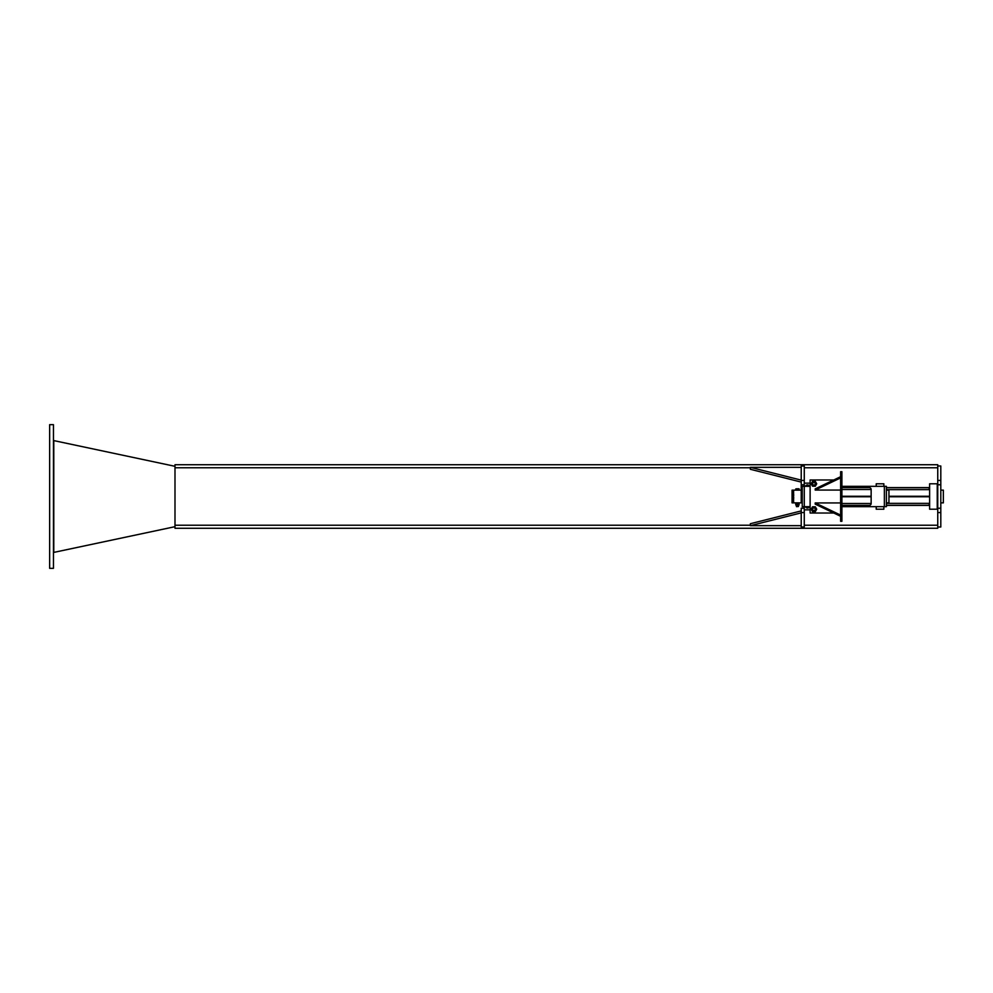 <?xml version="1.0" encoding="UTF-8"?>
<svg xmlns="http://www.w3.org/2000/svg" width="993" height="993" viewBox="0 0 993 993"><rect width="100%" height="100%" fill="white"/><g stroke="black" fill="none" stroke-linecap="round" stroke-linejoin="round"><path stroke-width="1.49" d="M937.243 509.21L937.243 483.79L929.622 483.79L929.622 509.21L937.243 509.21M929.622 487.6L886.401 487.6M929.622 505.4L886.401 505.4M929.622 496.252L888.946 496.252M886.401 487.724L927.698 487.724A1.924 1.912 0 0 1 929.622 489.636L886.401 489.636M929.622 496.748L888.946 496.748M886.401 505.276L927.698 505.276A1.924 1.912 0 0 0 929.622 503.364L886.401 503.364M876.223 486.334L876.223 483.79L883.857 483.79L883.857 486.334M883.857 506.666L883.857 509.21L876.223 509.21L876.223 506.666M886.401 490.145L888.946 490.145L888.946 502.855L886.401 502.855M802.245 492.056L801.227 492.056M796.386 502.855L801.227 502.855L801.227 484.758L804.268 484.758M796.262 502.855L792.066 502.855L792.066 490.145L793.593 490.145L793.593 502.855M798.558 490.145L796.262 490.145M799.067 503.004L798.235 502.855L799.067 502.855L799.067 503.972L798.235 503.972L799.067 503.823M797.404 503.823L798.235 503.972L796.585 503.972L797.404 503.004L795.753 503.004L797.404 503.004M795.753 503.972L796.585 503.972L795.753 503.972L795.753 504.99L799.067 504.99L799.067 503.972M795.753 503.004L795.753 503.823M796.386 506.517L798.422 506.517L796.547 506.666L796.386 504.99M799.067 488.941L798.235 488.792L799.067 488.792L799.067 490.145L797.404 490.145L797.404 488.941L796.585 488.792L798.235 488.792L797.404 488.941M795.753 488.941L796.585 488.792L795.753 488.941L795.753 490.145L797.404 490.145M884.366 486.334L884.366 506.666L886.401 506.666L886.401 486.334L841.903 486.334M810.114 506.666L802.245 506.666L802.245 486.334L804.268 486.334L804.268 509.843L810.114 509.843M884.366 506.666L841.903 506.666M810.114 486.334L804.268 486.334L804.268 483.157L810.114 483.157M841.903 496.252L871.146 496.252L871.146 489.512A1.924 1.912 0 0 0 869.223 487.6L841.903 487.6M841.903 496.748L871.146 496.748L871.146 503.488A1.924 1.912 -0 0 1 869.223 505.4L841.903 505.4M840.624 476.702L815.203 488.866L815.203 490.07L840.624 477.894M840.624 490.07L815.203 490.07M841.903 504.767L841.903 521.288L840.624 521.288L840.624 504.767L841.903 504.767L841.903 471.712L840.624 471.712L840.624 504.767M841.903 488.233L840.624 488.233M833.785 513.021L810.114 513.021L810.114 479.979L833.785 479.979M840.624 516.298L815.203 504.134L815.203 502.93L840.624 515.106M840.624 502.93L815.203 502.93M813.937 507.907A1.303 1.303 0 0 1 815.067 509.868A1.303 1.303 0 0 1 812.808 509.868A1.303 1.303 0 0 1 813.937 507.907M813.937 507.684A1.527 1.527 0 0 1 815.253 509.98A1.527 1.527 0 0 1 812.609 509.98A1.527 1.527 0 0 1 813.937 507.684M813.937 506.802A2.42 2.42 0 0 1 816.023 510.414A2.42 2.42 0 0 1 811.84 510.414A2.42 2.42 0 0 1 813.937 506.802L815.327 506.802L816.718 509.21L815.327 511.631L812.535 511.631L811.144 509.21L812.535 506.802L813.937 506.802M813.937 482.486A1.303 1.303 0 0 1 815.067 484.435A1.303 1.303 0 0 1 812.808 484.435A1.303 1.303 0 0 1 813.937 482.486M813.937 482.263A1.527 1.527 0 0 1 815.253 484.547A1.527 1.527 0 0 1 812.609 484.547A1.527 1.527 0 0 1 813.937 482.263M813.937 481.369A2.42 2.42 0 0 1 816.023 484.994A2.42 2.42 0 0 1 811.84 484.994A2.42 2.42 0 0 1 813.937 481.369L815.327 481.369L816.718 483.79L815.327 486.198L812.535 486.198L811.144 483.79L812.535 481.369L813.937 481.369M808.55 506.666A1.266 1.266 0 0 1 806.353 506.666A1.266 1.266 0 0 0 808.55 506.666M805.522 506.666A2.036 2.036 0 0 0 809.382 506.666M808.55 486.334A1.266 1.266 0 0 0 806.353 486.334A1.266 1.266 0 0 1 808.55 486.334M805.522 486.334A2.036 2.036 0 0 1 809.382 486.334M801.227 482.089L750.373 469.292L750.373 467.331L801.227 480.128M801.227 467.331L750.373 467.331M801.227 510.911L750.373 523.708L750.373 525.669L801.227 512.872M801.227 525.669L750.373 525.669M804.268 508.242L801.227 508.242L801.227 527.01L804.268 527.01L804.268 509.843M804.268 483.157L804.268 465.99L801.227 465.99L801.227 484.758M940.805 480.426L940.805 465.99L937.752 465.99L937.752 527.01L940.805 527.01L940.805 480.426L937.752 480.426M940.805 490.145L943.35 490.145L943.35 502.855L940.805 502.855M793.779 497.927L792.96 497.456L792.96 495.544L793.779 495.073M793.593 495.197A1.651 1.651 0 0 0 793.593 497.803M750.373 467.765L174.991 467.765L174.991 464.724L937.752 464.724L937.752 465.99M937.752 527.01L937.752 528.276L174.991 528.276L174.991 467.765M174.991 526.687L53.783 552.406L53.783 440.594L174.991 466.313M53.461 424.669L49.65 424.669L49.65 568.331L53.461 568.331L53.461 424.669M871.146 489.512L841.903 489.512M871.146 503.488L841.903 503.488M801.227 512.574L804.268 512.574M804.268 480.426L801.227 480.426M940.805 508.242L937.752 508.242M937.752 512.574L940.805 512.574M937.752 484.758L940.805 484.758M937.752 467.765L804.268 467.765M937.752 525.235L804.268 525.235M750.373 525.235L174.991 525.235M802.245 500.944L801.227 500.944M801.227 490.145L799.067 490.145M795.753 490.145L793.593 490.145M798.422 506.517L798.422 504.99"/></g></svg>
